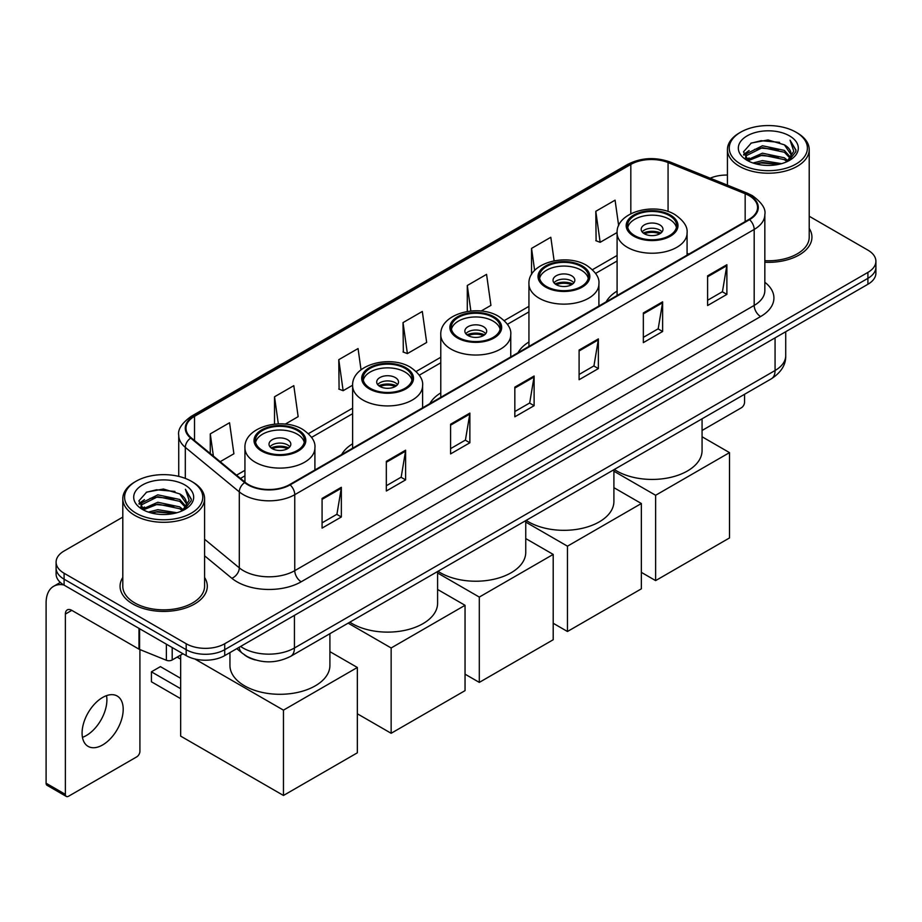 <?xml version="1.0" encoding="UTF-8"?>
<svg xmlns="http://www.w3.org/2000/svg" width="922" height="922" viewBox="0 0 922 922"><rect width="100%" height="100%" fill="white"/><g stroke="black" fill="none" stroke-linecap="round" stroke-linejoin="round"><path stroke-width="1.38" d="M352.63 443.782A48.163 27.81 0 0 0 341.67 454.546M440.785 392.887A48.163 27.81 0 0 0 429.836 403.64M528.94 341.993A48.163 27.81 0 0 0 517.991 352.746M617.095 291.087A48.163 27.81 0 0 0 606.146 301.851M255.417 659.968A27.257 15.743 180 0 1 244.411 654.816M122.799 517.104L64.091 550.999A27.257 15.743 0 0 0 56.104 562.132L56.104 574.003A27.257 15.743 0 0 0 64.091 585.124L186.175 655.611A27.257 15.743 0 0 0 224.726 655.611L867.913 284.264A27.257 15.743 0 0 0 875.9 273.143L875.9 267.207A27.257 15.743 0 0 1 867.913 278.329A27.257 15.743 0 0 0 875.9 267.207L875.9 261.272A27.257 15.743 0 0 0 867.913 250.139L809.216 216.244M56.104 562.132A27.257 15.743 0 0 0 64.091 573.254L186.175 643.74A27.257 15.743 0 0 0 224.726 643.74L224.726 649.676L867.913 278.329L224.726 649.676A27.257 15.743 0 0 1 186.175 649.676A27.257 15.743 0 0 0 224.726 649.676L224.726 655.611M64.091 573.254L64.091 579.189L186.175 649.676L64.091 579.189A27.257 15.743 0 0 1 56.104 568.067A27.257 15.743 0 0 0 64.091 579.189L64.091 585.124M122.799 577.472A43.622 25.182 0 0 0 120.067 586.242A43.622 25.182 0 0 0 132.849 604.048A43.622 25.182 0 0 0 180.378 609.5A43.622 25.182 0 0 0 207.3 586.242A43.622 25.182 0 0 0 204.58 577.472A43.622 25.182 0 0 1 207.3 586.242A43.622 25.182 0 0 1 180.378 609.5A43.622 25.182 0 0 1 132.849 604.048A43.622 25.182 0 0 1 120.067 586.242A43.622 25.182 0 0 1 122.799 577.472M749.044 195.602A29.078 16.792 180 0 1 757.561 207.473A29.078 16.792 180 0 1 749.044 219.344L289.623 484.592A29.078 16.792 180 0 1 245.24 482.356L191.257 437.835A29.078 16.792 180 0 1 186.002 428.211A29.078 16.792 180 0 1 194.519 416.341L630.821 164.439A29.078 16.792 180 0 1 668.07 162.56L745.16 193.724A29.078 16.792 180 0 1 749.044 195.602M749.563 195.314A29.804 17.207 0 0 0 745.575 193.378L668.485 162.214A29.804 17.207 0 0 0 630.314 164.139L194 416.041A29.804 17.207 0 0 0 190.67 438.077L244.653 482.586A29.804 17.207 0 0 0 290.142 484.891L749.563 219.643A29.804 17.207 0 0 0 749.563 195.314M322.078 498.433L322.078 528.11L341.347 516.977L341.347 487.3L322.078 498.433M322.078 522.843L336.922 514.269L341.267 488.291A7.272 4.195 -120 0 0 341.347 487.3M336.795 514.349L341.347 516.977M386.33 461.334L386.33 491.011L405.599 479.878L405.599 450.201L386.33 461.334M386.33 485.744L401.174 477.17L405.53 451.192A7.272 4.195 -120 0 0 405.599 450.201M401.047 477.25L405.599 479.878M450.581 424.235L450.581 453.912L469.863 442.791L469.863 413.102L450.581 424.235M450.581 448.645L465.426 440.082L469.782 414.093A7.272 4.195 -120 0 0 469.863 413.102M465.299 440.151L469.863 442.791M707.6 275.851L707.6 305.528L726.882 294.395L726.882 264.718L707.6 275.851M707.6 300.261L722.445 291.686L726.801 265.709A7.272 4.195 -120 0 0 726.882 264.718M722.318 291.767L726.882 294.395M643.349 312.95L643.349 342.627L662.618 331.494L662.618 301.817L643.349 312.95M643.349 337.36L658.193 328.785L662.549 302.796A7.272 4.195 -120 0 0 662.618 301.817M658.066 328.866L662.618 331.494M579.097 350.037L579.097 379.726L598.366 368.593L598.366 338.916L579.097 350.037M579.097 374.459L593.941 365.884L598.286 339.895A7.272 4.195 -120 0 0 598.366 338.916M593.803 365.953L598.366 368.593M514.833 387.136L514.833 416.813L534.115 405.692L534.115 376.015L514.833 387.136M514.833 411.546L529.689 402.983L534.034 376.994A7.272 4.195 -120 0 0 534.115 376.015M529.551 403.052L534.115 405.692M764.834 262.263A43.622 25.182 0 0 0 811.936 237.161A43.622 25.182 0 0 0 809.216 228.391A43.622 25.182 0 0 1 811.936 237.161A43.622 25.182 0 0 1 764.834 262.263M224.726 643.74L867.913 272.393A27.257 15.743 0 0 0 875.9 261.272M727.435 175.053A27.257 15.743 0 0 0 710.205 178.2M285.232 424.132L298.152 416.663L293.807 385.661L274.526 396.783L274.526 424.132M220.174 461.68L233.9 453.762L229.543 422.749L210.274 433.882L210.274 453.509M481.077 311.06L490.919 305.378L486.562 274.364L467.293 285.497L467.293 311.475M554.122 260.811L550.814 237.265L531.545 248.398L531.545 274.572M618.662 225.717L615.078 200.166L595.796 211.299L596.108 240.803M361.032 369.803L358.059 348.562L338.777 359.684L339.089 389.188M403.029 322.596L407.386 353.599L426.667 342.465L422.311 311.463L403.029 322.596L403.34 352.089M407.386 353.599L403.029 351.974M467.293 285.497L470.865 311.014M531.545 248.398L534.645 270.48M595.796 211.299L600.153 242.313L617.106 232.517M600.153 242.313L595.796 240.677M338.777 359.684L343.134 390.698L352.63 385.212M343.134 390.698L338.777 389.072M274.526 396.783L278.329 423.89M210.274 433.882L213.385 456.079M702.068 430.482L741.334 407.801A4.541 2.628 120 0 0 744.55 402.246L744.55 394.293M740.689 164.07A39.07 22.554 0 0 0 795.951 164.07A39.07 22.554 0 0 0 795.951 132.169L797.23 132.918A40.891 23.603 0 0 1 809.216 149.606A40.891 23.603 0 0 1 783.965 171.423A40.891 23.603 0 0 1 739.409 166.294A40.891 23.603 0 0 1 727.435 149.606A40.891 23.603 0 0 1 739.409 132.918L740.689 132.169A39.07 22.554 0 0 0 740.689 164.07M764.834 260.684A40.891 23.603 0 0 0 809.216 237.161L809.216 149.606M753.009 163.01L762.436 160.589L781.556 163.655M755.717 163.828L762.436 162.445L778.767 164.346L761.169 162.952L755.902 163.886M747.131 159.979L762.436 153.179L784.38 157.8L787.918 160.728M748.076 160.751L762.436 155.023L784.38 159.656L786.939 161.615M745.875 158.711L746.382 153.79L762.436 145.757L784.38 150.39L790.396 157.201M745.668 157.812L746.382 155.645L762.436 147.612L784.38 152.245L789.958 158.088M786.708 161.799A22.716 13.115 0 0 0 791.041 154.089A22.716 13.115 0 0 0 784.38 144.823L791.03 154.539M789.52 135.88A29.988 17.311 0 0 0 747.177 135.845A29.988 17.311 0 0 0 746.981 160.29A29.988 17.311 0 0 0 747.12 160.359A29.988 17.311 0 0 0 789.658 160.29A29.988 17.311 0 0 0 789.52 135.88M784.38 144.823L768.061 139.948L751.292 143.037L743.512 151.819L748.664 161.189M788.564 160.889L795.813 151.704L795.951 150.055L790.062 140.202L793.773 151.243L786.939 161.696M797.23 132.918L795.951 132.169A39.07 22.554 0 0 0 740.689 132.169M790.062 140.202L795.951 150.424M750.9 143.233L761.169 140.697L779.574 142.345M743.812 155.161L747.166 152.533M754.542 149.399L761.169 148.108L778.917 149.571M754.542 156.821L761.169 155.53L778.917 156.994M743.616 154.435L749.113 150.528M746.543 159.425L749.113 157.95M669.43 215.598A24.537 14.164 0 0 0 642.692 212.533A24.537 14.164 0 0 0 627.548 225.613A24.537 14.164 0 0 0 634.739 235.629A24.537 14.164 0 0 0 661.477 238.706A24.537 14.164 0 0 0 676.621 225.613A24.537 14.164 0 0 0 669.43 215.598M676.414 227.469A24.537 14.164 0 0 0 669.43 219.309A24.537 14.164 0 0 0 644.201 215.909A24.537 14.164 0 0 0 627.755 227.469M614.317 469.471A49.984 28.859 0 0 0 616.749 470.981A49.984 28.859 0 0 0 671.216 477.239A49.984 28.859 0 0 0 702.068 450.581L702.068 418.819M659.795 224.876A10.903 6.293 0 0 0 647.912 223.516A10.903 6.293 0 0 0 641.182 229.324A10.903 6.293 0 0 0 644.374 233.785A10.903 6.293 0 0 0 656.257 235.145A10.903 6.293 0 0 0 662.987 229.324A10.903 6.293 0 0 0 659.795 224.876M662.019 231.929A10.903 6.293 0 0 0 659.795 230.074A10.903 6.293 0 0 0 642.15 231.929M643.279 233.036A14.545 8.39 180 0 1 660.256 232.77L660.256 233.496M644.466 233.831A12.724 7.341 180 0 1 658.942 233.531L660.256 232.77M658.723 234.315L658.942 233.531M655.623 580.606L655.623 495.275L729.509 452.621L729.509 537.941L655.623 580.606L641.355 572.366M655.623 495.275L613.902 471.2M702.068 436.774L729.509 452.621M581.275 266.504A24.537 14.164 0 0 0 554.537 263.427A24.537 14.164 0 0 0 539.393 276.519A24.537 14.164 0 0 0 546.573 286.535A24.537 14.164 0 0 0 573.311 289.6A24.537 14.164 0 0 0 588.467 276.519A24.537 14.164 0 0 0 581.275 266.504M588.248 278.375A24.537 14.164 0 0 0 581.275 270.204A24.537 14.164 0 0 0 556.047 266.815A24.537 14.164 0 0 0 539.601 278.375M526.162 520.377A49.984 28.859 0 0 0 528.583 521.875A49.984 28.859 0 0 0 583.05 528.133A49.984 28.859 0 0 0 613.902 501.476L613.902 469.713M571.64 275.77A10.903 6.293 0 0 0 559.758 274.41A10.903 6.293 0 0 0 553.027 280.23A10.903 6.293 0 0 0 556.22 284.679A10.903 6.293 0 0 0 568.102 286.039A10.903 6.293 0 0 0 574.832 280.23A10.903 6.293 0 0 0 571.64 275.77M573.864 282.824A10.903 6.293 0 0 0 571.64 280.968A10.903 6.293 0 0 0 553.995 282.824M555.113 283.93A14.545 8.39 180 0 1 572.101 283.665L572.101 284.391M556.312 284.725A12.724 7.341 180 0 1 570.787 284.425L572.101 283.665M570.568 285.221L570.787 284.425M567.456 631.501L567.456 546.181L641.355 503.516L641.355 588.835L567.456 631.501L553.2 623.26M567.456 546.181L525.747 522.094M613.902 487.669L641.355 503.516M493.12 317.399A24.537 14.164 0 0 0 466.382 314.321A24.537 14.164 0 0 0 451.238 327.414A24.537 14.164 0 0 0 458.418 337.429A24.537 14.164 0 0 0 485.156 340.495A24.537 14.164 0 0 0 500.3 327.414A24.537 14.164 0 0 0 493.12 317.399M500.093 329.269A24.537 14.164 0 0 0 493.12 321.11A24.537 14.164 0 0 0 467.892 317.71A24.537 14.164 0 0 0 451.446 329.269M438.008 571.271A49.984 28.859 0 0 0 440.428 572.781A49.984 28.859 0 0 0 494.895 579.028A49.984 28.859 0 0 0 525.747 552.37L525.747 520.607M483.485 326.676A10.903 6.293 0 0 0 471.591 325.305A10.903 6.293 0 0 0 464.861 331.125A10.903 6.293 0 0 0 468.065 335.573A10.903 6.293 0 0 0 479.947 336.933A10.903 6.293 0 0 0 486.678 331.125A10.903 6.293 0 0 0 483.485 326.676M485.698 333.718A10.903 6.293 0 0 0 483.485 331.862A10.903 6.293 0 0 0 465.841 333.718M466.958 334.836A14.545 8.39 180 0 1 483.946 334.571L483.946 335.297M468.157 335.631A12.724 7.341 180 0 1 482.632 335.32L483.946 334.571M482.413 336.115L482.632 335.32M479.302 682.395L479.302 597.076L553.2 554.41L553.2 639.741L479.302 682.395L465.045 674.166M479.302 597.076L437.593 572.988M525.747 538.563L553.2 554.41M404.965 368.293A24.537 14.164 0 0 0 378.227 365.227A24.537 14.164 0 0 0 363.084 378.308A24.537 14.164 0 0 0 370.264 388.323A24.537 14.164 0 0 0 397.002 391.401A24.537 14.164 0 0 0 412.146 378.308A24.537 14.164 0 0 0 404.965 368.293M411.938 380.164A24.537 14.164 0 0 0 404.965 372.004A24.537 14.164 0 0 0 379.726 368.604A24.537 14.164 0 0 0 363.291 380.164M349.841 622.166A49.984 28.859 0 0 0 352.273 623.675A49.984 28.859 0 0 0 406.74 629.922A49.984 28.859 0 0 0 437.593 603.265L437.593 571.513M395.319 377.571A10.903 6.293 0 0 0 383.437 376.199A10.903 6.293 0 0 0 376.706 382.019A10.903 6.293 0 0 0 379.899 386.468A10.903 6.293 0 0 0 391.781 387.839A10.903 6.293 0 0 0 398.511 382.019A10.903 6.293 0 0 0 395.319 377.571M397.543 384.612A10.903 6.293 0 0 0 395.319 382.757A10.903 6.293 0 0 0 377.674 384.612M378.804 385.73A14.545 8.39 180 0 1 395.78 385.465L395.78 386.191M379.991 386.525A12.724 7.341 180 0 1 394.466 386.226L395.78 385.465M394.259 387.01L394.466 386.226M391.147 733.29L391.147 647.97L465.045 605.305L465.045 690.636L391.147 733.29L357.344 713.778M391.147 647.97L348.147 623.145M437.593 589.458L465.045 605.305M297.276 430.47A24.537 14.164 0 0 0 270.538 427.393A24.537 14.164 0 0 0 255.382 440.486A24.537 14.164 0 0 0 262.574 450.501A24.537 14.164 0 0 0 289.312 453.566A24.537 14.164 0 0 0 304.456 440.486A24.537 14.164 0 0 0 297.276 430.47M304.248 442.341A24.537 14.164 0 0 0 297.276 434.181A24.537 14.164 0 0 0 272.036 430.781A24.537 14.164 0 0 0 255.601 442.341M229.947 652.603L229.947 665.442A49.984 28.859 0 0 0 244.584 685.841A49.984 28.859 0 0 0 299.051 692.099A49.984 28.859 0 0 0 329.903 665.442L329.903 633.679M287.629 439.748A10.903 6.293 0 0 0 275.747 438.376A10.903 6.293 0 0 0 269.017 444.197A10.903 6.293 0 0 0 272.209 448.645A10.903 6.293 0 0 0 284.091 450.005A10.903 6.293 0 0 0 290.822 444.197A10.903 6.293 0 0 0 287.629 439.748M289.854 446.79A10.903 6.293 0 0 0 287.629 444.934A10.903 6.293 0 0 0 269.985 446.79M271.114 447.908A14.545 8.39 180 0 1 288.09 447.643L288.09 448.369M272.301 448.703A12.724 7.341 180 0 1 286.777 448.392L288.09 447.643M286.569 449.187L286.777 448.392M180.654 698.646L151.415 681.773L151.415 671.827L180.654 688.699M283.457 795.467L283.457 710.147L357.344 667.482L357.344 752.813L283.457 795.467L180.654 736.113L180.654 655.093M283.457 710.147L194.83 658.976M329.903 651.635L357.344 667.482M151.415 671.827L160.405 666.629L180.654 678.315M106.526 695.649A29.078 16.792 -60 0 1 86.334 735.526A29.078 16.792 -60 0 1 82.45 737.346M102.642 744.941A29.078 16.792 120 0 0 121.635 719.321A29.078 16.792 120 0 0 117.186 696.018A29.078 16.792 120 0 0 102.642 697.458A29.078 16.792 120 0 0 83.648 723.079A29.078 16.792 120 0 0 88.109 746.382A29.078 16.792 120 0 0 102.642 744.941M172.195 647.544L172.195 659.968L182.959 653.756M63.779 584.951A36.35 20.987 -120 0 0 53.626 586.3A36.35 20.987 -120 0 0 46.1 602.93L46.1 783.227L65.381 794.361L65.381 614.064A9.082 5.244 60 0 1 67.26 609.903A9.082 5.244 60 0 1 71.801 610.352L138.992 649.146L138.992 628.366M65.381 794.361A4.541 2.628 120 0 0 66.315 796.435L47.045 785.302A4.541 2.628 -60 0 1 46.1 783.227M66.315 796.435A4.541 2.628 120 0 0 68.585 796.216L136.698 756.893A4.541 2.628 120 0 0 139.914 751.326L139.914 649.561M172.195 659.968A4.541 2.628 180 0 1 166.375 660.267L139.591 649.434A4.541 2.628 180 0 1 138.992 649.146M136.053 513.162A39.07 22.554 0 0 0 191.315 513.162A39.07 22.554 0 0 0 191.315 481.249L192.606 481.999A40.891 23.603 0 0 1 204.58 498.687A40.891 23.603 0 0 1 179.329 520.504A40.891 23.603 0 0 1 134.773 515.386A40.891 23.603 0 0 1 122.799 498.687A40.891 23.603 0 0 1 134.773 481.999L136.053 481.249A39.07 22.554 0 0 0 136.053 513.162M122.799 498.687L122.799 586.242A40.891 23.603 0 0 0 134.773 602.93A40.891 23.603 0 0 0 179.329 608.047A40.891 23.603 0 0 0 204.58 586.242L204.58 498.687M148.373 512.09L157.812 509.682L176.92 512.736M151.081 512.909L157.812 511.526L174.131 513.439M142.495 509.059L157.812 502.26L179.744 506.893L183.282 509.82M143.44 509.831L157.812 504.115L179.744 508.748L182.302 510.696M141.239 507.803L141.746 502.87L157.812 494.837L179.744 499.47L185.76 506.282M141.043 506.893L141.746 504.726L157.812 496.693L179.744 501.326L185.322 507.169M182.072 510.88A22.716 13.115 0 0 0 186.405 503.182A22.716 13.115 0 0 0 179.744 493.904L186.394 503.631M184.884 484.96A29.988 17.311 0 0 0 142.553 484.926A29.988 17.311 0 0 0 142.357 509.37A29.988 17.311 0 0 0 142.484 509.451A29.988 17.311 0 0 0 185.022 509.37A29.988 17.311 0 0 0 184.884 484.96M179.744 493.904L163.425 489.029L146.656 492.118L138.876 500.9L144.039 510.269M183.927 509.981L191.177 500.784L191.315 499.136L185.426 489.282L189.137 500.323L182.302 510.776M192.606 481.999L191.315 481.249A39.07 22.554 0 0 0 136.053 481.249M185.426 489.282L191.315 499.505M146.264 492.313L156.533 489.778L174.938 491.426M139.176 504.253L142.53 501.614M149.906 498.479L156.533 497.2L174.281 498.652M149.906 505.901L156.533 504.611L174.281 506.074M151.266 512.966L156.533 512.033L174.108 513.439M138.98 503.516L144.477 499.609M141.907 508.506L144.477 507.031M240.596 646.449A36.35 20.987 0 0 0 243.039 648.005A36.35 20.987 0 0 0 294.441 648.005L775.068 370.517A36.35 20.987 0 0 0 785.717 355.685C785.982 364.697 781.176 372.419 771.299 378.838L290.684 656.326A18.175 10.488 60 0 0 294.441 648.005L294.441 615.366M775.068 337.878L775.068 370.517A18.175 10.488 60 0 1 771.299 378.838M239.121 647.302A18.175 12.159 129.5 0 0 242.29 653.214L236.77 648.662M867.913 284.264L867.913 272.393M186.175 655.611L186.175 643.74M764.834 282.259A45.432 26.231 180 0 1 760.615 316.546L301.194 581.782A9.082 5.244 60 0 1 294.763 570.66L754.184 305.413A36.35 20.987 0 0 0 764.834 290.58L764.834 214.596A36.35 20.987 180 0 1 754.184 229.44A9.082 5.244 -120 0 0 749.563 219.643M301.194 581.782A45.432 26.231 180 0 1 236.931 581.782A45.432 26.231 180 0 1 231.848 578.29L204.58 555.805M244.653 482.586A9.082 6.074 129.5 0 0 239.294 491.875L239.294 567.86A36.35 20.987 0 0 0 243.362 570.66A36.35 20.987 0 0 0 294.763 570.66L294.763 494.688A36.35 20.987 180 0 1 239.294 491.875L185.31 447.366A36.35 20.987 180 0 1 178.73 435.334L178.73 476.386M764.834 214.596C766.044 208.925 761.872 202.586 752.306 195.602L747.523 193.286A9.082 4.253 112 0 0 745.575 193.378M747.523 193.286L670.432 162.111C655.381 156.786 641.09 157.558 627.571 164.439A9.082 5.244 60 0 1 630.314 164.139M194 416.041A9.082 5.244 -120 0 0 191.257 416.329C181.83 423.117 177.646 429.445 178.73 435.334M190.67 438.077A9.082 6.074 129.5 0 0 185.31 447.366L185.31 478.414M670.432 162.111A9.082 4.253 112 0 0 668.485 162.214M290.142 484.891A9.082 5.244 60 0 1 294.763 494.688L754.184 229.44L754.184 305.413A9.082 5.244 60 0 0 760.615 316.546M204.58 539.232L239.294 567.86A9.082 6.074 -50.5 0 1 231.848 578.29M194.519 416.341L194.519 440.532M745.16 193.724L745.16 221.591M668.07 162.56L668.07 211.518M688.895 254.08L687.074 253.343M630.821 164.439L630.821 213.731M617.095 255.463L592.443 269.697M528.94 306.358L504.288 320.591M440.785 357.252L416.122 371.497M352.63 408.158L308.432 433.663M244.941 470.324L236.539 475.176M514.833 388.081L534.034 376.994M579.097 350.982L598.286 339.895M643.349 313.883L662.549 302.796M707.6 276.784L726.801 265.709M450.581 425.18L469.782 414.093M386.33 462.279L405.53 451.192M322.078 499.367L341.267 488.291M633.771 236.193A25.897 14.948 0 0 0 670.398 236.193A25.897 14.948 0 0 0 670.398 215.045A25.897 14.948 0 0 0 633.771 215.045A25.897 14.948 0 0 0 633.771 236.193M687.074 255.129L687.074 233.036A34.99 20.203 180 0 1 665.477 251.694A34.99 20.203 180 0 1 627.352 247.315A34.99 20.203 180 0 1 617.095 233.036L617.095 295.524M545.617 287.088A25.897 14.948 0 0 0 582.243 287.088A25.897 14.948 0 0 0 582.243 265.939A25.897 14.948 0 0 0 545.617 265.939A25.897 14.948 0 0 0 545.617 287.088M598.908 306.023L598.908 283.93A34.99 20.203 180 0 1 577.31 302.6A34.99 20.203 180 0 1 539.186 298.221A34.99 20.203 180 0 1 528.94 283.93L528.94 346.418M457.462 337.982A25.897 14.948 0 0 0 494.088 337.982A25.897 14.948 0 0 0 494.088 316.845A25.897 14.948 0 0 0 457.462 316.845A25.897 14.948 0 0 0 457.462 337.982M510.753 356.929L510.753 334.836A34.99 20.203 180 0 1 489.156 353.495A34.99 20.203 180 0 1 451.031 349.115A34.99 20.203 180 0 1 440.785 334.836L440.785 397.324M369.296 388.877A25.897 14.948 0 0 0 405.922 388.877A25.897 14.948 0 0 0 405.922 367.74A25.897 14.948 0 0 0 369.296 367.74A25.897 14.948 0 0 0 369.296 388.877M422.599 407.824L422.599 385.73A34.99 20.203 180 0 1 401.001 404.389A34.99 20.203 180 0 1 362.876 400.01A34.99 20.203 180 0 1 352.63 385.73L352.63 448.219M261.606 451.054A25.897 14.948 0 0 0 298.232 451.054A25.897 14.948 0 0 0 298.232 429.917A25.897 14.948 0 0 0 261.606 429.917A25.897 14.948 0 0 0 261.606 451.054M314.909 470.001L314.909 447.908A34.99 20.203 180 0 1 293.311 466.567A34.99 20.203 180 0 1 255.187 462.187A34.99 20.203 180 0 1 244.941 447.908L244.941 482.102M65.381 614.064L71.801 610.352M139.591 628.723L139.591 649.434M166.375 660.267L166.375 644.178M290.684 656.326C276.058 663.679 261.433 663.679 246.808 656.326L242.29 653.214M785.717 355.685L785.717 331.724M627.571 164.439L191.257 416.329M617.095 260.995L595.589 273.419M528.94 311.89L507.423 324.313M440.785 362.784L419.268 375.208M352.63 413.69L311.578 437.385M244.941 475.856L240.492 478.426M745.598 158.4L745.598 156.89M727.435 185.161L727.435 149.606M687.074 233.036C687.835 226.881 683.79 220.727 674.939 214.596C654.32 201.837 615.884 212.072 617.095 233.036M598.908 283.93C599.68 277.776 595.635 271.633 586.784 265.49C566.154 252.732 527.73 262.966 528.94 283.93M510.753 334.836C511.526 328.67 507.48 322.527 498.629 316.384C477.999 303.626 439.575 313.86 440.785 334.836M422.599 385.73C423.371 379.576 419.326 373.422 410.474 367.29C389.845 354.521 351.42 364.766 352.63 385.73M314.909 447.908C315.67 441.742 311.636 435.599 302.773 429.456C282.155 416.698 243.719 426.932 244.941 447.908M180.654 659.115L177.174 657.098M53.626 586.3L60.333 582.416M140.974 507.48L140.974 505.971"/></g></svg>
